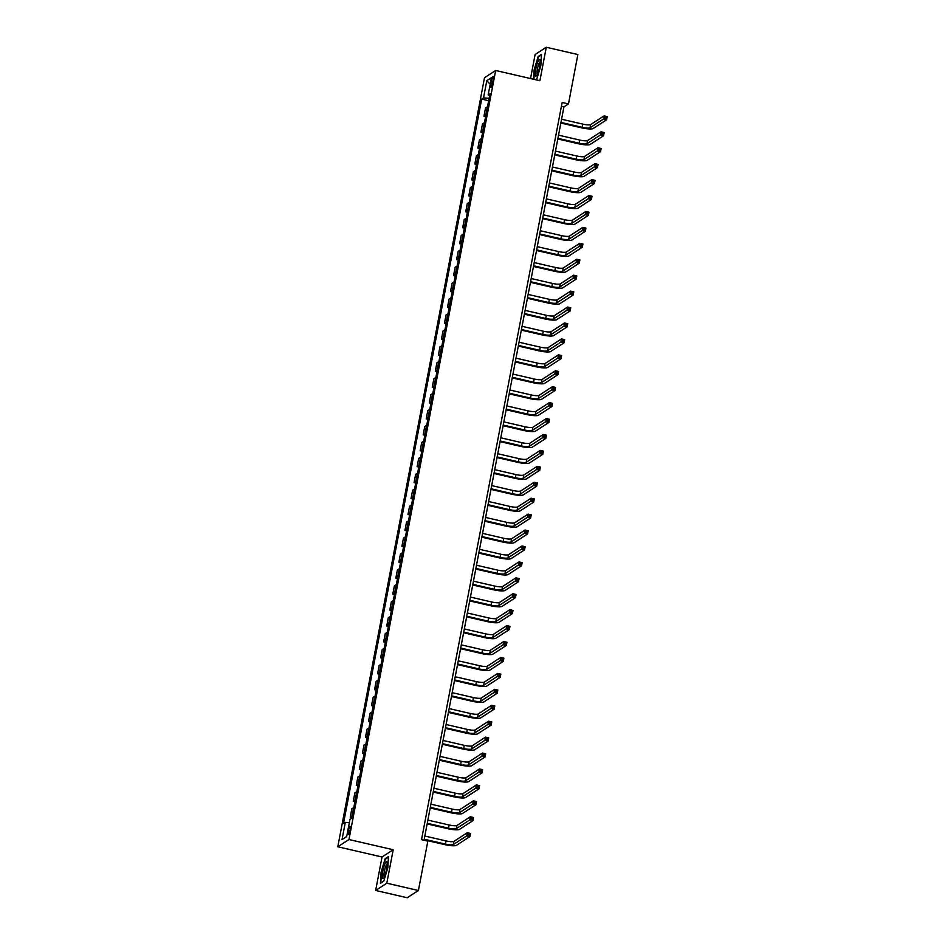 <?xml version="1.0" encoding="UTF-8"?>
<svg xmlns="http://www.w3.org/2000/svg" width="945" height="945" viewBox="0 0 945 945"><rect width="100%" height="100%" fill="white"/><g stroke="black" fill="none" stroke-linecap="round" stroke-linejoin="round"><path stroke-width="1.42" d="M350.158 829.828A4.229 0.815 -77 0 0 350.134 826.332A4.229 0.815 -77 0 0 348.221 831.08A4.229 0.815 -77 0 0 348.232 834.577A4.229 0.815 -77 0 0 350.158 829.828M375.649 890.45L386.812 883.197L393.203 849.744L382.028 856.997L375.649 890.45L407.248 897.75L418.411 890.497L427.837 841.121L421.517 839.656L562.145 102.473L568.465 103.926L577.879 54.55L546.281 47.25L535.118 54.503L530.535 78.541M382.028 856.997L337.79 846.779L484.502 77.738L495.664 70.485L348.965 839.526L337.79 846.779M491.329 80.998L490.798 83.81A4.099 0.791 -77 0 0 490.809 87.188A4.099 0.791 -77 0 0 492.676 82.593L493.207 79.782A4.099 0.791 -77 0 0 493.195 76.403A4.099 0.791 -77 0 0 491.329 80.998L492.9 81.364M489.108 98.268L483.509 97.914L481.678 99.107L343.484 823.556L345.303 822.363L349.331 822.611M483.509 97.914L486.781 80.715L491.435 77.703L488.152 94.902L489.616 95.646M346.673 836.549L342.031 839.573L346.673 836.538L349.957 819.35L351.788 818.157L489.982 93.72L488.152 94.902M342.031 839.573L345.303 822.363M386.812 883.197L418.411 890.497M393.203 849.744L348.965 839.526M495.664 70.485L539.902 80.703L546.281 47.25M424.033 840.235L563.929 106.868L568.465 103.926M561.413 106.289L563.929 106.868M481.678 99.107L488.648 100.713M487.502 106.714A5.292 1.016 -169.2 0 0 487.348 106.797L485.529 107.978L483.946 116.259L485.6 116.648M352.225 815.878A5.292 1.016 -169.2 0 0 352.072 815.948L350.252 817.13L351.906 817.519M350.252 817.13L351.823 808.849L353.654 807.668A5.292 1.016 -169.2 0 1 353.796 807.597M355.261 799.942A5.292 1.016 -169.2 0 0 355.119 800.013L353.288 801.206L354.942 801.584M353.288 801.206L354.871 792.926L356.69 791.733A5.292 1.016 -169.2 0 1 356.844 791.662M358.297 784.019A5.292 1.016 -169.2 0 0 358.155 784.09L356.324 785.271L357.99 785.661M356.324 785.271L357.907 776.991L359.738 775.81A5.292 1.016 -169.2 0 1 359.88 775.739M361.333 768.084A5.292 1.016 -169.2 0 0 361.191 768.155L359.36 769.348L361.025 769.726M359.36 769.348L360.943 761.068L362.774 759.874A5.292 1.016 -169.2 0 1 362.915 759.804M364.38 752.161A5.292 1.016 -169.2 0 0 364.227 752.232L362.407 753.413L364.061 753.803M362.407 753.413L363.979 745.132L365.809 743.951A5.292 1.016 -169.2 0 1 365.951 743.88M367.416 736.226A5.292 1.016 -169.2 0 0 367.274 736.297L365.443 737.49L367.097 737.868M365.443 737.49L367.026 729.209L368.845 728.016A5.292 1.016 -169.2 0 1 368.999 727.945M370.452 720.303A5.292 1.016 -169.2 0 0 370.31 720.374L368.479 721.555L370.145 721.945M368.479 721.555L370.062 713.274L371.893 712.093A5.292 1.016 -169.2 0 1 372.035 712.022M373.488 704.368A5.292 1.016 -169.2 0 0 373.346 704.438L371.515 705.631L373.18 706.009M371.515 705.631L373.098 697.351L374.929 696.158A5.292 1.016 -169.2 0 1 375.07 696.087M376.523 688.444A5.292 1.016 -169.2 0 0 376.382 688.515L374.563 689.696L376.216 690.086M374.563 689.696L376.134 681.416L377.965 680.235A5.292 1.016 -169.2 0 1 378.106 680.164M379.571 672.509A5.292 1.016 -169.2 0 0 379.417 672.592L377.598 673.773L379.252 674.151M377.598 673.773L379.181 665.493L381 664.3A5.292 1.016 -169.2 0 1 381.142 664.229M382.607 656.586A5.292 1.016 -169.2 0 0 382.465 656.657L380.634 657.838L382.288 658.228M380.634 657.838L382.217 649.558L384.036 648.376A5.292 1.016 -169.2 0 1 384.19 648.305M385.643 640.651A5.292 1.016 -169.2 0 0 385.501 640.734L383.67 641.915L385.336 642.293M383.67 641.915L385.253 633.634L387.084 632.441A5.292 1.016 -169.2 0 1 387.226 632.37M388.678 624.728A5.292 1.016 -169.2 0 0 388.537 624.799L386.718 625.98L388.371 626.37M386.718 625.98L388.289 617.699L390.12 616.518A5.292 1.016 -169.2 0 1 390.261 616.447M391.726 608.804A5.292 1.016 -169.2 0 0 391.573 608.875L389.753 610.057L391.407 610.435M389.753 610.057L391.336 601.776L393.155 600.583A5.292 1.016 -169.2 0 1 393.297 600.512M394.762 592.869A5.292 1.016 -169.2 0 0 394.62 592.94L392.789 594.133L394.443 594.511M392.789 594.133L394.372 585.841L396.191 584.66A5.292 1.016 -169.2 0 1 396.345 584.589M397.798 576.946A5.292 1.016 -169.2 0 0 397.656 577.017L395.825 578.198L397.491 578.576M395.825 578.198L397.408 569.918L399.239 568.725A5.292 1.016 -169.2 0 1 399.381 568.654M400.834 561.011A5.292 1.016 -169.2 0 0 400.692 561.082L398.873 562.275L400.526 562.653M398.873 562.275L400.444 553.983L402.275 552.801A5.292 1.016 -169.2 0 1 402.416 552.731M403.881 545.088A5.292 1.016 -169.2 0 0 403.728 545.159L401.909 546.34L403.562 546.73M401.909 546.34L403.491 538.059L405.31 536.866A5.292 1.016 -169.2 0 1 405.452 536.795M406.917 529.153A5.292 1.016 -169.2 0 0 406.775 529.224L404.944 530.417L406.598 530.795M404.944 530.417L406.527 522.124L408.346 520.943A5.292 1.016 -169.2 0 1 408.5 520.872M409.953 513.23A5.292 1.016 -169.2 0 0 409.811 513.3L407.98 514.482L409.646 514.871M407.98 514.482L409.563 506.201L411.394 505.02A5.292 1.016 -169.2 0 1 411.536 504.937M412.989 497.294A5.292 1.016 -169.2 0 0 412.847 497.365L411.016 498.558L412.681 498.936M411.016 498.558L412.599 490.266L414.43 489.085A5.292 1.016 -169.2 0 1 414.571 489.014M416.036 481.371A5.292 1.016 -169.2 0 0 415.883 481.442L414.064 482.623L415.717 483.013M414.064 482.623L415.635 474.343L417.466 473.161A5.292 1.016 -169.2 0 1 417.607 473.079M419.072 465.436A5.292 1.016 -169.2 0 0 418.93 465.507L417.099 466.7L418.753 467.078M417.099 466.7L418.682 458.408L420.501 457.226A5.292 1.016 -169.2 0 1 420.655 457.156M422.108 449.513A5.292 1.016 -169.2 0 0 421.966 449.584L420.135 450.765L421.801 451.155M420.135 450.765L421.718 442.484L423.549 441.303A5.292 1.016 -169.2 0 1 423.691 441.232M425.144 433.578A5.292 1.016 -169.2 0 0 425.002 433.649L423.171 434.842L424.837 435.22M423.171 434.842L424.754 426.561L426.585 425.368A5.292 1.016 -169.2 0 1 426.727 425.297M428.191 417.655A5.292 1.016 -169.2 0 0 428.038 417.725L426.219 418.907L427.872 419.296M426.219 418.907L427.79 410.626L429.621 409.445A5.292 1.016 -169.2 0 1 429.762 409.374M431.227 401.719A5.292 1.016 -169.2 0 0 431.074 401.79L429.254 402.983L430.908 403.361M429.254 402.983L430.837 394.703L432.656 393.51A5.292 1.016 -169.2 0 1 432.81 393.439M434.263 385.796A5.292 1.016 -169.2 0 0 434.121 385.867L432.29 387.048L433.944 387.438M432.29 387.048L433.873 378.768L435.692 377.587A5.292 1.016 -169.2 0 1 435.846 377.516M437.299 369.861A5.292 1.016 -169.2 0 0 437.157 369.932L435.326 371.125L436.992 371.503M435.326 371.125L436.909 362.845L438.74 361.651A5.292 1.016 -169.2 0 1 438.882 361.581M440.335 353.938A5.292 1.016 -169.2 0 0 440.193 354.009L438.374 355.19L440.027 355.58M438.374 355.19L439.945 346.909L441.776 345.728A5.292 1.016 -169.2 0 1 441.917 345.657M443.382 338.003A5.292 1.016 -169.2 0 0 443.229 338.074L441.409 339.267L443.063 339.645M441.409 339.267L442.992 330.986L444.811 329.793A5.292 1.016 -169.2 0 1 444.953 329.722M446.418 322.08A5.292 1.016 -169.2 0 0 446.276 322.151L444.445 323.332L446.099 323.722M444.445 323.332L446.028 315.051L447.847 313.87A5.292 1.016 -169.2 0 1 448.001 313.799M449.454 306.145A5.292 1.016 -169.2 0 0 449.312 306.227L447.481 307.409L449.147 307.786M447.481 307.409L449.064 299.128L450.895 297.935A5.292 1.016 -169.2 0 1 451.037 297.864M452.49 290.221A5.292 1.016 -169.2 0 0 452.348 290.292L450.529 291.473L452.183 291.863M450.529 291.473L452.1 283.193L453.931 282.012A5.292 1.016 -169.2 0 1 454.072 281.941M455.537 274.286A5.292 1.016 -169.2 0 0 455.384 274.369L453.565 275.55L455.218 275.928M453.565 275.55L455.147 267.27L456.967 266.077A5.292 1.016 -169.2 0 1 457.108 266.006M458.573 258.363A5.292 1.016 -169.2 0 0 458.431 258.434L456.6 259.615L458.254 260.005M456.6 259.615L458.183 251.335L460.002 250.153A5.292 1.016 -169.2 0 1 460.156 250.082M461.609 242.428A5.292 1.016 -169.2 0 0 461.467 242.511L459.636 243.692L461.302 244.07M459.636 243.692L461.219 235.411L463.05 234.218A5.292 1.016 -169.2 0 1 463.192 234.147M464.645 226.505A5.292 1.016 -169.2 0 0 464.503 226.576L462.672 227.769L464.338 228.147M462.672 227.769L464.255 219.476L466.086 218.295A5.292 1.016 -169.2 0 1 466.228 218.224M467.692 210.581A5.292 1.016 -169.2 0 0 467.539 210.652L465.72 211.834L467.373 212.212M465.72 211.834L467.291 203.553L469.122 202.36A5.292 1.016 -169.2 0 1 469.263 202.289M470.728 194.646A5.292 1.016 -169.2 0 0 470.586 194.717L468.755 195.91L470.409 196.288M468.755 195.91L470.338 187.618L472.157 186.437A5.292 1.016 -169.2 0 1 472.311 186.366M473.764 178.723A5.292 1.016 -169.2 0 0 473.622 178.794L471.791 179.975L473.457 180.365M471.791 179.975L473.374 171.695L475.205 170.502A5.292 1.016 -169.2 0 1 475.347 170.431M476.8 162.788A5.292 1.016 -169.2 0 0 476.658 162.859L474.827 164.052L476.493 164.43M474.827 164.052L476.41 155.76L478.241 154.578A5.292 1.016 -169.2 0 1 478.383 154.507M479.847 146.865A5.292 1.016 -169.2 0 0 479.694 146.936L477.875 148.117L479.528 148.507M477.875 148.117L479.446 139.836L481.277 138.655A5.292 1.016 -169.2 0 1 481.418 138.572M482.883 130.93A5.292 1.016 -169.2 0 0 482.73 131.001L480.91 132.194L482.564 132.572M480.91 132.194L482.493 123.901L484.312 122.72A5.292 1.016 -169.2 0 1 484.466 122.649M485.919 115.006A5.292 1.016 -169.2 0 0 485.777 115.077L483.946 116.259M490.183 84.235L486.781 80.715M535.65 79.723L536.819 78.967L540.847 65.571L541.509 54.373L538.142 56.558L534.114 69.942L533.559 79.238M383.788 881.142L387.816 867.758L388.478 856.548L385.123 858.733L381.095 872.129L380.422 883.327L383.788 881.142M538.78 56.7L538.142 56.558M385.749 858.887L385.123 858.733M560.964 122.413L582.191 127.315A6.615 1.276 -169.2 0 0 590.023 127.788L603.442 119.082L604.044 115.892L607.21 116.625L606.595 119.814L593.177 128.52A9.911 1.902 10.8 0 1 581.435 127.799L560.846 123.051M561.578 119.224L582.793 124.126A6.615 1.276 -169.2 0 0 590.625 124.61L604.044 115.892L605.202 116.814L604.965 118.09L606.229 118.373L606.466 117.109L605.202 116.814M606.229 118.373L606.595 119.814L603.442 119.082L604.965 118.09M606.466 117.109L607.21 116.625M557.928 138.336L579.155 143.238A6.615 1.276 -169.2 0 0 586.987 143.723L600.394 135.005L601.008 131.827L604.162 132.548L603.56 135.737L590.141 144.455A9.911 1.902 10.8 0 1 578.399 143.734L557.81 138.974M558.53 135.159L579.757 140.061A6.615 1.276 -169.2 0 0 587.589 140.533L601.008 131.827L602.166 132.737L601.918 134.013L603.182 134.308L603.43 133.032L602.166 132.737M603.182 134.308L603.56 135.737L600.394 135.005L601.918 134.013M603.43 133.032L604.162 132.548M554.892 154.271L576.119 159.173A6.615 1.276 -169.2 0 0 583.939 159.646L597.358 150.94L597.972 147.751L601.126 148.483L600.524 151.661L587.105 160.378A9.911 1.902 10.8 0 1 575.363 159.658L554.762 154.909M555.495 151.082L576.722 155.984A6.615 1.276 -169.2 0 0 584.553 156.468L597.972 147.751L599.13 148.672L598.882 149.948L600.146 150.231L600.394 148.967L599.13 148.672M600.146 150.231L600.524 151.661L597.358 150.94L598.882 149.948M600.394 148.967L601.126 148.483M551.856 170.195L573.072 175.097A6.615 1.276 -169.2 0 0 580.903 175.581L594.322 166.863L594.925 163.674L598.09 164.406L597.476 167.596L584.069 176.313A9.911 1.902 10.8 0 1 572.316 175.593L551.726 170.832M552.459 167.005L573.686 171.907A6.615 1.276 -169.2 0 0 581.506 172.392L594.925 163.674L596.082 164.595L595.846 165.871L597.11 166.166L597.346 164.891L596.082 164.595M597.11 166.166L597.476 167.596L594.322 166.863L595.846 165.871M597.346 164.891L598.09 164.406M548.809 186.13L570.036 191.032A6.615 1.276 -169.2 0 0 577.867 191.504L591.286 182.798L591.889 179.609L595.055 180.341L594.44 183.519L581.021 192.237A9.911 1.902 10.8 0 1 569.28 191.516L548.691 186.767M549.423 182.94L570.65 187.842A6.615 1.276 -169.2 0 0 578.47 188.327L591.889 179.609L593.047 180.53L592.81 181.806L594.074 182.09L594.31 180.826L593.047 180.53M594.074 182.09L594.44 183.519L591.286 182.798L592.81 181.806M594.31 180.826L595.055 180.341M537.339 74.36A8.588 1.654 -77 0 0 540.103 60.078A8.588 1.654 -77 0 0 538.118 61.283A8.588 1.654 -77 0 0 535.354 71.761A8.588 1.654 -77 0 0 536.465 75.813A8.588 1.654 -77 0 0 537.339 74.36A6.509 1.252 -77 0 1 537.256 69.824A6.509 1.252 -77 0 1 539.17 63.138A6.509 1.252 -77 0 1 540.245 61.744M533.913 79.321L534.468 69.93L538.378 56.96L541.473 54.952M536.855 78.825L535.531 79.687M382.749 871.278A8.588 1.654 -77 0 0 383.434 877.999A8.588 1.654 -77 0 0 386.67 868.727A8.588 1.654 -77 0 0 387.072 862.253A8.588 1.654 -77 0 0 385.123 863.411A8.588 1.654 -77 0 0 382.749 871.278M387.226 863.919A6.509 1.252 -77 0 0 384.367 871.231A6.509 1.252 -77 0 0 384.308 876.558M383.835 881.012L380.8 882.973L381.449 872.117L385.347 859.147L388.442 857.127M545.773 202.053L567 206.955A6.615 1.276 -169.2 0 0 574.832 207.439L588.251 198.722L588.853 195.532L592.007 196.265L591.405 199.454L577.986 208.172A9.911 1.902 10.8 0 1 566.244 207.451L545.655 202.691M546.387 198.863L567.602 203.766A6.615 1.276 -169.2 0 0 575.434 204.25L588.853 195.532L590.011 196.454L589.763 197.729L591.027 198.025L591.275 196.749L590.011 196.454M591.027 198.025L591.405 199.454L588.251 198.722L589.763 197.729M591.275 196.749L592.007 196.265M542.737 217.988L563.964 222.89A6.615 1.276 -169.2 0 0 571.784 223.363L585.203 214.657L585.817 211.467L588.971 212.2L588.369 215.377L574.95 224.095A9.911 1.902 10.8 0 1 563.208 223.374L542.619 218.614M543.34 214.798L564.567 219.701A6.615 1.276 -169.2 0 0 572.398 220.185L585.817 211.467L586.975 212.389L586.727 213.664L587.991 213.948L588.239 212.672L586.975 212.389M587.991 213.948L588.369 215.377L585.203 214.657L586.727 213.664M588.239 212.672L588.971 212.2M539.701 233.911L560.917 238.813A6.615 1.276 -169.2 0 0 568.748 239.298L582.167 230.58L582.781 227.391L585.935 228.123L585.333 231.312L571.914 240.018A9.911 1.902 10.8 0 1 560.161 239.309L539.571 234.549M540.304 230.722L561.531 235.624A6.615 1.276 -169.2 0 0 569.362 236.108L582.781 227.391L583.939 228.312L583.691 229.588L584.955 229.883L585.203 228.607L583.939 228.312M584.955 229.883L585.333 231.312L582.167 230.58L583.691 229.588M585.203 228.607L585.935 228.123M536.654 249.846L557.881 254.748A6.615 1.276 -169.2 0 0 565.712 255.221L579.131 246.515L579.734 243.326L582.9 244.058L582.285 247.236L568.866 255.953A9.911 1.902 10.8 0 1 557.125 255.233L536.536 250.472M537.268 246.657L558.495 251.559A6.615 1.276 -169.2 0 0 566.315 252.031L579.734 243.326L580.891 244.247L580.655 245.523L581.919 245.806L582.155 244.531L580.891 244.247M581.919 245.806L582.285 247.236L579.131 246.515L580.655 245.523M582.155 244.531L582.9 244.058M533.618 265.769L554.845 270.672A6.615 1.276 -169.2 0 0 562.677 271.156L576.096 262.438L576.698 259.249L579.864 259.981L579.25 263.171L565.831 271.876A9.911 1.902 10.8 0 1 554.089 271.168L533.5 266.407M534.232 262.58L555.447 267.482A6.615 1.276 -169.2 0 0 563.279 267.967L576.698 259.249L577.856 260.17L577.608 261.446L578.872 261.741L579.12 260.466L577.856 260.17M578.872 261.741L579.25 263.171L576.096 262.438L577.608 261.446M579.12 260.466L579.864 259.981M530.582 281.704L551.809 286.607A6.615 1.276 -169.2 0 0 559.629 287.079L573.048 278.373L573.662 275.184L576.816 275.916L576.214 279.094L562.795 287.812A9.911 1.902 10.8 0 1 551.053 287.091L530.464 282.331M531.184 278.515L552.412 283.417A6.615 1.276 -169.2 0 0 560.243 283.89L573.662 275.184L574.82 276.105L574.572 277.381L575.836 277.665L576.084 276.389L574.82 276.105M575.836 277.665L576.214 279.094L573.048 278.373L574.572 277.381M576.084 276.389L576.816 275.916M527.546 297.628L548.761 302.53A6.615 1.276 -169.2 0 0 556.593 303.014L570.012 294.297L570.626 291.107L573.78 291.84L573.178 295.029L559.759 303.735A9.911 1.902 10.8 0 1 548.017 303.026L527.416 298.266M528.149 294.438L549.376 299.341A6.615 1.276 -169.2 0 0 557.207 299.825L570.626 291.107L571.784 292.029L571.536 293.304L572.8 293.6L573.048 292.324L571.784 292.029M572.8 293.6L573.178 295.029L570.012 294.297L571.536 293.304M573.048 292.324L573.78 291.84M524.499 313.551L545.726 318.465A6.615 1.276 -169.2 0 0 553.557 318.938L566.976 310.22L567.579 307.042L570.745 307.775L570.13 310.952L556.711 319.67A9.911 1.902 10.8 0 1 544.97 318.949L524.38 314.189M525.113 310.373L546.34 315.276A6.615 1.276 -169.2 0 0 554.16 315.748L567.579 307.042L568.736 307.964L568.5 309.239L569.764 309.523L570 308.247L568.736 307.964M569.764 309.523L570.13 310.952L566.976 310.22L568.5 309.239M570 308.247L570.745 307.775M521.463 329.486L542.69 334.388A6.615 1.276 -169.2 0 0 550.522 334.873L563.941 326.155L564.543 322.966L567.709 323.698L567.094 326.887L553.675 335.593A9.911 1.902 10.8 0 1 541.934 334.873L521.345 330.124M522.077 326.297L543.292 331.199A6.615 1.276 -169.2 0 0 551.124 331.683L564.543 322.966L565.701 323.887L565.464 325.163L566.728 325.458L566.965 324.182L565.701 323.887M566.728 325.458L567.094 326.887L563.941 326.155L565.464 325.163M566.965 324.182L567.709 323.698M518.427 345.409L539.654 350.311A6.615 1.276 -169.2 0 0 547.474 350.796L560.893 342.078L561.507 338.901L564.661 339.633L564.059 342.811L550.64 351.528A9.911 1.902 10.8 0 1 538.898 350.808L518.309 346.047M519.029 342.232L540.256 347.134A6.615 1.276 -169.2 0 0 548.088 347.606L561.507 338.901L562.665 339.822L562.417 341.086L563.681 341.381L563.929 340.106L562.665 339.822M563.681 341.381L564.059 342.811L560.893 342.078L562.417 341.086M563.929 340.106L564.661 339.633M515.391 361.344L536.606 366.247A6.615 1.276 -169.2 0 0 544.438 366.731L557.857 358.013L558.471 354.824L561.625 355.556L561.023 358.746L547.604 367.451A9.911 1.902 10.8 0 1 535.862 366.731L515.261 361.982M515.994 358.155L537.221 363.057A6.615 1.276 -169.2 0 0 545.052 363.541L558.471 354.824L559.629 355.745L559.381 357.021L560.645 357.316L560.893 356.041L559.629 355.745M560.645 357.316L561.023 358.746L557.857 358.013L559.381 357.021M560.893 356.041L561.625 355.556M512.344 377.268L533.571 382.17A6.615 1.276 -169.2 0 0 541.402 382.654L554.821 373.936L555.424 370.759L558.589 371.479L557.975 374.669L544.556 383.386A9.911 1.902 10.8 0 1 532.815 382.666L512.225 377.906M512.958 374.09L534.185 378.992A6.615 1.276 -169.2 0 0 542.005 379.465L555.424 370.759L556.581 371.68L556.345 372.944L557.609 373.24L557.845 371.964L556.581 371.68M557.609 373.24L557.975 374.669L554.821 373.936L556.345 372.944M557.845 371.964L558.589 371.479M509.308 393.203L530.535 398.105A6.615 1.276 -169.2 0 0 538.366 398.577L551.785 389.872L552.388 386.682L555.554 387.415L554.939 390.604L541.52 399.31A9.911 1.902 10.8 0 1 529.779 398.589L509.19 393.841M509.922 390.013L531.137 394.915A6.615 1.276 -169.2 0 0 538.969 395.4L552.388 386.682L553.546 387.604L553.309 388.879L554.573 389.175L554.809 387.899L553.546 387.604M554.573 389.175L554.939 390.604L551.785 389.872L553.309 388.879M554.809 387.899L555.554 387.415M506.272 409.126L527.499 414.028A6.615 1.276 -169.2 0 0 535.319 414.512L548.738 405.795L549.352 402.617L552.506 403.338L551.904 406.527L538.485 415.245A9.911 1.902 10.8 0 1 526.743 414.524L506.154 409.764M506.874 405.948L528.101 410.851A6.615 1.276 -169.2 0 0 535.933 411.323L549.352 402.617L550.51 403.539L550.262 404.803L551.526 405.098L551.774 403.822L550.51 403.539M551.526 405.098L551.904 406.527L548.738 405.795L550.262 404.803M551.774 403.822L552.506 403.338M503.236 425.061L524.463 429.963A6.615 1.276 -169.2 0 0 532.283 430.436L545.702 421.73L546.316 418.54L549.47 419.273L548.868 422.462L535.449 431.168A9.911 1.902 10.8 0 1 523.707 430.447L503.106 425.699M503.839 421.872L525.066 426.774A6.615 1.276 -169.2 0 0 532.897 427.258L546.316 418.54L547.474 419.462L547.226 420.738L548.49 421.033L548.738 419.757L547.474 419.462M548.49 421.033L548.868 422.462L545.702 421.73L547.226 420.738M548.738 419.757L549.47 419.273M500.2 440.984L521.416 445.886A6.615 1.276 -169.2 0 0 529.247 446.371L542.666 437.653L543.269 434.476L546.434 435.196L545.82 438.385L532.413 447.103A9.911 1.902 10.8 0 1 520.66 446.383L500.07 441.622M500.803 437.807L522.03 442.709A6.615 1.276 -169.2 0 0 529.85 443.181L543.269 434.476L544.426 435.385L544.19 436.661L545.454 436.956L545.69 435.68L544.426 435.385M545.454 436.956L545.82 438.385L542.666 437.653L544.19 436.661M545.69 435.68L546.434 435.196M497.153 456.919L518.38 461.821A6.615 1.276 -169.2 0 0 526.211 462.294L539.63 453.588L540.233 450.399L543.399 451.131L542.784 454.321L529.365 463.026A9.911 1.902 10.8 0 1 517.624 462.306L497.035 457.557M497.767 453.73L518.982 458.632A6.615 1.276 -169.2 0 0 526.814 459.116L540.233 450.399L541.39 451.32L541.154 452.596L542.418 452.891L542.654 451.615L541.39 451.32M542.418 452.891L542.784 454.321L539.63 453.588L541.154 452.596M542.654 451.615L543.399 451.131M494.117 472.843L515.344 477.745A6.615 1.276 -169.2 0 0 523.176 478.229L536.595 469.511L537.197 466.334L540.351 467.054L539.749 470.244L526.33 478.961A9.911 1.902 10.8 0 1 514.588 478.241L493.999 473.48M494.719 469.665L515.946 474.567A6.615 1.276 -169.2 0 0 523.778 475.04L537.197 466.334L538.355 467.243L538.107 468.519L539.371 468.814L539.619 467.539L538.355 467.243M539.371 468.814L539.749 470.244L536.595 469.511L538.107 468.519M539.619 467.539L540.351 467.054M491.081 488.778L512.308 493.68A6.615 1.276 -169.2 0 0 520.128 494.152L533.547 485.446L534.161 482.257L537.315 482.989L536.713 486.179L523.294 494.885A9.911 1.902 10.8 0 1 511.552 494.164L490.963 489.415M491.683 485.588L512.911 490.49A6.615 1.276 -169.2 0 0 520.742 490.975L534.161 482.257L535.319 483.178L535.071 484.454L536.335 484.75L536.583 483.474L535.319 483.178M536.335 484.75L536.713 486.179L533.547 485.446L535.071 484.454M536.583 483.474L537.315 482.989M488.045 504.701L509.26 509.603A6.615 1.276 -169.2 0 0 517.092 510.087L530.511 501.37L531.114 498.192L534.279 498.913L533.677 502.102L520.258 510.82A9.911 1.902 10.8 0 1 508.505 510.099L487.915 505.339M488.648 501.523L509.875 506.425A6.615 1.276 -169.2 0 0 517.706 506.898L531.114 498.192L532.283 499.102L532.035 500.377L533.299 500.673L533.547 499.397L532.283 499.102M533.299 500.673L533.677 502.102L530.511 501.37L532.035 500.377M533.547 499.397L534.279 498.913M484.998 520.636L506.225 525.538A6.615 1.276 -169.2 0 0 514.056 526.011L527.475 517.305L528.078 514.115L531.244 514.848L530.629 518.025L517.21 526.743A9.911 1.902 10.8 0 1 505.469 526.022L484.88 521.274M485.612 517.447L506.839 522.349A6.615 1.276 -169.2 0 0 514.659 522.833L528.078 514.115L529.235 515.037L528.999 516.313L530.263 516.596L530.499 515.332L529.235 515.037M530.263 516.596L530.629 518.025L527.475 517.305L528.999 516.313M530.499 515.332L531.244 514.848M481.962 536.559L503.189 541.461A6.615 1.276 -169.2 0 0 511.021 541.946L524.44 533.228L525.042 530.039L528.196 530.771L527.593 533.96L514.174 542.678A9.911 1.902 10.8 0 1 502.433 541.957L481.844 537.197M482.576 533.37L503.791 538.284A6.615 1.276 -169.2 0 0 511.623 538.756L525.042 530.039L526.2 530.96L525.952 532.236L527.215 532.531L527.464 531.255L526.2 530.96M527.215 532.531L527.593 533.96L524.44 533.228L525.952 532.236M527.464 531.255L528.196 530.771M478.926 552.494L500.153 557.396A6.615 1.276 -169.2 0 0 507.973 557.869L521.392 549.163L522.006 545.974L525.16 546.706L524.558 549.884L511.139 558.601A9.911 1.902 10.8 0 1 499.397 557.881L478.808 553.132M479.528 549.305L500.755 554.207A6.615 1.276 -169.2 0 0 508.587 554.691L522.006 545.974L523.164 546.895L522.916 548.171L524.18 548.454L524.428 547.19L523.164 546.895M524.18 548.454L524.558 549.884L521.392 549.163L522.916 548.171M524.428 547.19L525.16 546.706M475.89 568.417L497.105 573.32A6.615 1.276 -169.2 0 0 504.937 573.804L518.356 565.086L518.97 561.897L522.124 562.629L521.522 565.819L508.103 574.536A9.911 1.902 10.8 0 1 496.361 573.816L475.76 569.055M476.493 565.228L497.72 570.13A6.615 1.276 -169.2 0 0 505.551 570.615L518.97 561.897L520.128 562.818L519.88 564.094L521.144 564.389L521.392 563.114L520.128 562.818M521.144 564.389L521.522 565.819L518.356 565.086L519.88 564.094M521.392 563.114L522.124 562.629M472.843 584.353L494.07 589.255A6.615 1.276 -169.2 0 0 501.901 589.727L515.32 581.021L515.923 577.832L519.088 578.564L518.474 581.742L505.055 590.46A9.911 1.902 10.8 0 1 493.314 589.739L472.724 584.979M473.457 581.163L494.684 586.065A6.615 1.276 -169.2 0 0 502.504 586.55L515.923 577.832L517.08 578.753L516.844 580.029L518.108 580.313L518.344 579.049L517.08 578.753M518.108 580.313L518.474 581.742L515.32 581.021L516.844 580.029M518.344 579.049L519.088 578.564M469.807 600.276L491.034 605.178A6.615 1.276 -169.2 0 0 498.865 605.662L512.284 596.945L512.887 593.755L516.053 594.488L515.438 597.677L502.019 606.395A9.911 1.902 10.8 0 1 490.278 605.674L469.689 600.914M470.421 597.086L491.636 601.989A6.615 1.276 -169.2 0 0 499.468 602.473L512.887 593.755L514.045 594.677L513.808 595.952L515.072 596.248L515.308 594.972L514.045 594.677M515.072 596.248L515.438 597.677L512.284 596.945L513.808 595.952M515.308 594.972L516.053 594.488M466.771 616.211L487.998 621.113A6.615 1.276 -169.2 0 0 495.818 621.586L509.237 612.88L509.851 609.69L513.005 610.423L512.403 613.6L498.984 622.318A9.911 1.902 10.8 0 1 487.242 621.597L466.653 616.837M467.373 613.021L488.6 617.924A6.615 1.276 -169.2 0 0 496.432 618.408L509.851 609.69L511.009 610.612L510.761 611.887L512.025 612.171L512.273 610.895L511.009 610.612M512.025 612.171L512.403 613.6L509.237 612.88L510.761 611.887M512.273 610.895L513.005 610.423M463.735 632.134L484.95 637.036A6.615 1.276 -169.2 0 0 492.782 637.521L506.201 628.803L506.815 625.614L509.969 626.346L509.367 629.535L495.948 638.241A9.911 1.902 10.8 0 1 484.206 637.532L463.605 632.772M464.338 628.945L485.565 633.847A6.615 1.276 -169.2 0 0 493.396 634.331L506.815 625.614L507.973 626.535L507.725 627.811L508.989 628.106L509.237 626.83L507.973 626.535M508.989 628.106L509.367 629.535L506.201 628.803L507.725 627.811M509.237 626.83L509.969 626.346M460.687 648.069L481.915 652.971A6.615 1.276 -169.2 0 0 489.746 653.444L503.165 644.738L503.768 641.549L506.933 642.281L506.319 645.459L492.9 654.176A9.911 1.902 10.8 0 1 481.159 653.456L460.569 648.695M461.302 644.88L482.529 649.782A6.615 1.276 -169.2 0 0 490.349 650.255L503.768 641.549L504.925 642.47L504.689 643.746L505.953 644.029L506.189 642.754L504.925 642.47M505.953 644.029L506.319 645.459L503.165 644.738L504.689 643.746M506.189 642.754L506.933 642.281M457.652 663.992L478.879 668.895A6.615 1.276 -169.2 0 0 486.71 669.379L500.129 660.661L500.732 657.472L503.898 658.204L503.283 661.394L489.864 670.099A9.911 1.902 10.8 0 1 478.123 669.391L457.534 664.63M458.266 660.803L479.481 665.705A6.615 1.276 -169.2 0 0 487.313 666.19L500.732 657.472L501.889 658.393L501.653 659.669L502.917 659.964L503.153 658.689L501.889 658.393M502.917 659.964L503.283 661.394L500.129 660.661L501.653 659.669M503.153 658.689L503.898 658.204M454.616 679.928L475.843 684.83A6.615 1.276 -169.2 0 0 483.663 685.302L497.082 676.585L497.696 673.407L500.85 674.139L500.248 677.317L486.829 686.035A9.911 1.902 10.8 0 1 475.087 685.314L454.498 680.554M455.218 676.738L476.445 681.64A6.615 1.276 -169.2 0 0 484.277 682.113L497.696 673.407L498.854 674.328L498.606 675.604L499.87 675.888L500.118 674.612L498.854 674.328M499.87 675.888L500.248 677.317L497.082 676.585L498.606 675.604M500.118 674.612L500.85 674.139M451.58 695.851L472.807 700.753A6.615 1.276 -169.2 0 0 480.627 701.237L494.046 692.52L494.66 689.33L497.814 690.063L497.212 693.252L483.793 701.958A9.911 1.902 10.8 0 1 472.051 701.237L451.45 696.489M452.183 692.661L473.41 697.564A6.615 1.276 -169.2 0 0 481.241 698.048L494.66 689.33L495.818 690.252L495.57 691.527L496.834 691.823L497.082 690.547L495.818 690.252M496.834 691.823L497.212 693.252L494.046 692.52L495.57 691.527M497.082 690.547L497.814 690.063M448.544 711.774L469.759 716.676A6.615 1.276 -169.2 0 0 477.591 717.16L491.01 708.443L491.613 705.265L494.778 705.998L494.164 709.175L480.745 717.893A9.911 1.902 10.8 0 1 469.003 717.172L448.414 712.412M449.147 708.596L470.374 713.499A6.615 1.276 -169.2 0 0 478.194 713.971L491.613 705.265L492.77 706.187L492.534 707.462L493.798 707.746L494.034 706.47L492.77 706.187M493.798 707.746L494.164 709.175L491.01 708.443L492.534 707.462M494.034 706.47L494.778 705.998M445.497 727.709L466.724 732.611A6.615 1.276 -169.2 0 0 474.555 733.096L487.974 724.378L488.577 721.189L491.743 721.921L491.128 725.11L477.709 733.816A9.911 1.902 10.8 0 1 465.968 733.096L445.378 728.347M446.111 724.52L467.326 729.422A6.615 1.276 -169.2 0 0 475.158 729.906L488.577 721.189L489.734 722.11L489.498 723.386L490.762 723.681L490.998 722.405L489.734 722.11M490.762 723.681L491.128 725.11L487.974 724.378L489.498 723.386M490.998 722.405L491.743 721.921M442.461 743.632L463.688 748.534A6.615 1.276 -169.2 0 0 471.52 749.019L484.927 740.301L485.541 737.124L488.695 737.856L488.092 741.034L474.673 749.751A9.911 1.902 10.8 0 1 462.932 749.031L442.343 744.27M443.063 740.455L464.29 745.357A6.615 1.276 -169.2 0 0 472.122 745.829L485.541 737.124L486.699 738.045L486.451 739.309L487.714 739.604L487.963 738.328L486.699 738.045M487.714 739.604L488.092 741.034L484.927 740.301L486.451 739.309M487.963 738.328L488.695 737.856M439.425 759.567L460.652 764.47A6.615 1.276 -169.2 0 0 468.472 764.954L481.891 756.236L482.505 753.047L485.659 753.779L485.057 756.969L471.638 765.674A9.911 1.902 10.8 0 1 459.896 764.954L439.307 760.205M440.027 756.378L461.255 761.28A6.615 1.276 -169.2 0 0 469.086 761.764L482.505 753.047L483.663 753.968L483.415 755.244L484.679 755.539L484.927 754.264L483.663 753.968M484.679 755.539L485.057 756.969L481.891 756.236L483.415 755.244M484.927 754.264L485.659 753.779M436.389 775.491L457.604 780.393A6.615 1.276 -169.2 0 0 465.436 780.877L478.855 772.159L479.458 768.982L482.623 769.702L482.021 772.892L468.602 781.609A9.911 1.902 10.8 0 1 456.848 780.889L436.259 776.128M436.992 772.313L458.219 777.215A6.615 1.276 -169.2 0 0 466.05 777.688L479.458 768.982L480.627 769.903L480.379 771.167L481.643 771.463L481.879 770.187L480.627 769.903M481.643 771.463L482.021 772.892L478.855 772.159L480.379 771.167M481.879 770.187L482.623 769.702M433.342 791.426L454.569 796.328A6.615 1.276 -169.2 0 0 462.4 796.8L475.819 788.095L476.422 784.905L479.587 785.638L478.973 788.827L465.554 797.533A9.911 1.902 10.8 0 1 453.813 796.812L433.223 792.064M433.956 788.236L455.183 793.139A6.615 1.276 -169.2 0 0 463.003 793.623L476.422 784.905L477.579 785.827L477.343 787.102L478.607 787.398L478.843 786.122L477.579 785.827M478.607 787.398L478.973 788.827L475.819 788.095L477.343 787.102M478.843 786.122L479.587 785.638M430.306 807.349L451.533 812.251A6.615 1.276 -169.2 0 0 459.364 812.735L472.783 804.018L473.386 800.84L476.54 801.561L475.937 804.75L462.518 813.468A9.911 1.902 10.8 0 1 450.777 812.747L430.188 807.987M430.92 804.171L452.135 809.074A6.615 1.276 -169.2 0 0 459.967 809.546L473.386 800.84L474.544 801.762L474.295 803.026L475.559 803.321L475.808 802.045L474.544 801.762M475.559 803.321L475.937 804.75L472.783 804.018L474.295 803.026M475.808 802.045L476.54 801.561M427.27 823.284L448.497 828.186A6.615 1.276 -169.2 0 0 456.317 828.659L469.736 819.953L470.35 816.764L473.504 817.496L472.902 820.685L459.483 829.391A9.911 1.902 10.8 0 1 447.741 828.67L427.152 823.922M427.872 820.095L449.099 824.997A6.615 1.276 -169.2 0 0 456.931 825.481L470.35 816.764L471.508 817.685L471.26 818.961L472.524 819.256L472.772 817.98L471.508 817.685M472.524 819.256L472.902 820.685L469.736 819.953L471.26 818.961M472.772 817.98L473.504 817.496M424.234 839.207L445.449 844.109A6.615 1.276 -169.2 0 0 453.281 844.594L466.7 835.876L467.314 832.699L470.468 833.419L469.866 836.608L456.447 845.326A9.911 1.902 10.8 0 1 444.693 844.606L424.104 839.845M424.837 836.03L446.064 840.932A6.615 1.276 -169.2 0 0 453.895 841.404L467.314 832.699L468.472 833.608L468.224 834.884L469.488 835.179L469.736 833.903L468.472 833.608M469.488 835.179L469.866 836.608L466.7 835.876L468.224 834.884M469.736 833.903L470.468 833.419M485.777 115.077L487.348 106.797M482.73 131.001L484.312 122.72M479.694 146.936L481.277 138.655M476.658 162.859L478.241 154.578M473.622 178.794L475.205 170.502M470.586 194.717L472.157 186.437M467.539 210.652L469.122 202.36M464.503 226.576L466.086 218.295M461.467 242.511L463.05 234.218M458.431 258.434L460.002 250.153M455.384 274.369L456.967 266.077M452.348 290.292L453.931 282.012M449.312 306.227L450.895 297.935M446.276 322.151L447.847 313.87M443.229 338.074L444.811 329.793M440.193 354.009L441.776 345.728M437.157 369.932L438.74 361.651M434.121 385.867L435.692 377.587M431.074 401.79L432.656 393.51M428.038 417.725L429.621 409.445M425.002 433.649L426.585 425.368M421.966 449.584L423.549 441.303M418.93 465.507L420.501 457.226M415.883 481.442L417.466 473.161M412.847 497.365L414.43 489.085M409.811 513.3L411.394 505.02M406.775 529.224L408.346 520.943M403.728 545.159L405.31 536.866M400.692 561.082L402.275 552.801M397.656 577.017L399.239 568.725M394.62 592.94L396.191 584.66M391.573 608.875L393.155 600.583M388.537 624.799L390.12 616.518M385.501 640.734L387.084 632.441M382.465 656.657L384.036 648.376M379.417 672.592L381 664.3M376.382 688.515L377.965 680.235M373.346 704.438L374.929 696.158M370.31 720.374L371.893 712.093M367.274 736.297L368.845 728.016M364.227 752.232L365.809 743.951M361.191 768.155L362.774 759.874M358.155 784.09L359.738 775.81M355.119 800.013L356.69 791.733M352.072 815.948L353.654 807.668M492.31 84.152L490.798 83.81M582.793 124.126L582.191 127.315M590.625 124.61L590.023 127.788M579.757 140.061L579.155 143.238M587.589 140.533L586.987 143.723M576.722 155.984L576.119 159.173M584.553 156.468L583.939 159.646M573.686 171.907L573.072 175.097M581.506 172.392L580.903 175.581M570.65 187.842L570.036 191.032M578.47 188.327L577.867 191.504M567.602 203.766L567 206.955M575.434 204.25L574.832 207.439M564.567 219.701L563.964 222.89M572.398 220.185L571.784 223.363M561.531 235.624L560.917 238.813M569.362 236.108L568.748 239.298M558.495 251.559L557.881 254.748M566.315 252.031L565.712 255.221M555.447 267.482L554.845 270.672M563.279 267.967L562.677 271.156M552.412 283.417L551.809 286.607M560.243 283.89L559.629 287.079M549.376 299.341L548.761 302.53M557.207 299.825L556.593 303.014M546.34 315.276L545.726 318.465M554.16 315.748L553.557 318.938M543.292 331.199L542.69 334.388M551.124 331.683L550.522 334.873M540.256 347.134L539.654 350.311M548.088 347.606L547.474 350.796M537.221 363.057L536.606 366.247M545.052 363.541L544.438 366.731M534.185 378.992L533.571 382.17M542.005 379.465L541.402 382.654M531.137 394.915L530.535 398.105M538.969 395.4L538.366 398.577M528.101 410.851L527.499 414.028M535.933 411.323L535.319 414.512M525.066 426.774L524.463 429.963M532.897 427.258L532.283 430.436M522.03 442.709L521.416 445.886M529.85 443.181L529.247 446.371M518.982 458.632L518.38 461.821M526.814 459.116L526.211 462.294M515.946 474.567L515.344 477.745M523.778 475.04L523.176 478.229M512.911 490.49L512.308 493.68M520.742 490.975L520.128 494.152M509.875 506.425L509.26 509.603M517.706 506.898L517.092 510.087M506.839 522.349L506.225 525.538M514.659 522.833L514.056 526.011M503.791 538.284L503.189 541.461M511.623 538.756L511.021 541.946M500.755 554.207L500.153 557.396M508.587 554.691L507.973 557.869M497.72 570.13L497.105 573.32M505.551 570.615L504.937 573.804M494.684 586.065L494.07 589.255M502.504 586.55L501.901 589.727M491.636 601.989L491.034 605.178M499.468 602.473L498.865 605.662M488.6 617.924L487.998 621.113M496.432 618.408L495.818 621.586M485.565 633.847L484.95 637.036M493.396 634.331L492.782 637.521M482.529 649.782L481.915 652.971M490.349 650.255L489.746 653.444M479.481 665.705L478.879 668.895M487.313 666.19L486.71 669.379M476.445 681.64L475.843 684.83M484.277 682.113L483.663 685.302M473.41 697.564L472.807 700.753M481.241 698.048L480.627 701.237M470.374 713.499L469.759 716.676M478.194 713.971L477.591 717.16M467.326 729.422L466.724 732.611M475.158 729.906L474.555 733.096M464.29 745.357L463.688 748.534M472.122 745.829L471.52 749.019M461.255 761.28L460.652 764.47M469.086 761.764L468.472 764.954M458.219 777.215L457.604 780.393M466.05 777.688L465.436 780.877M455.183 793.139L454.569 796.328M463.003 793.623L462.4 796.8M452.135 809.074L451.533 812.251M459.967 809.546L459.364 812.735M449.099 824.997L448.497 828.186M456.931 825.481L456.317 828.659M446.064 840.932L445.449 844.109M453.895 841.404L453.281 844.594"/></g></svg>
